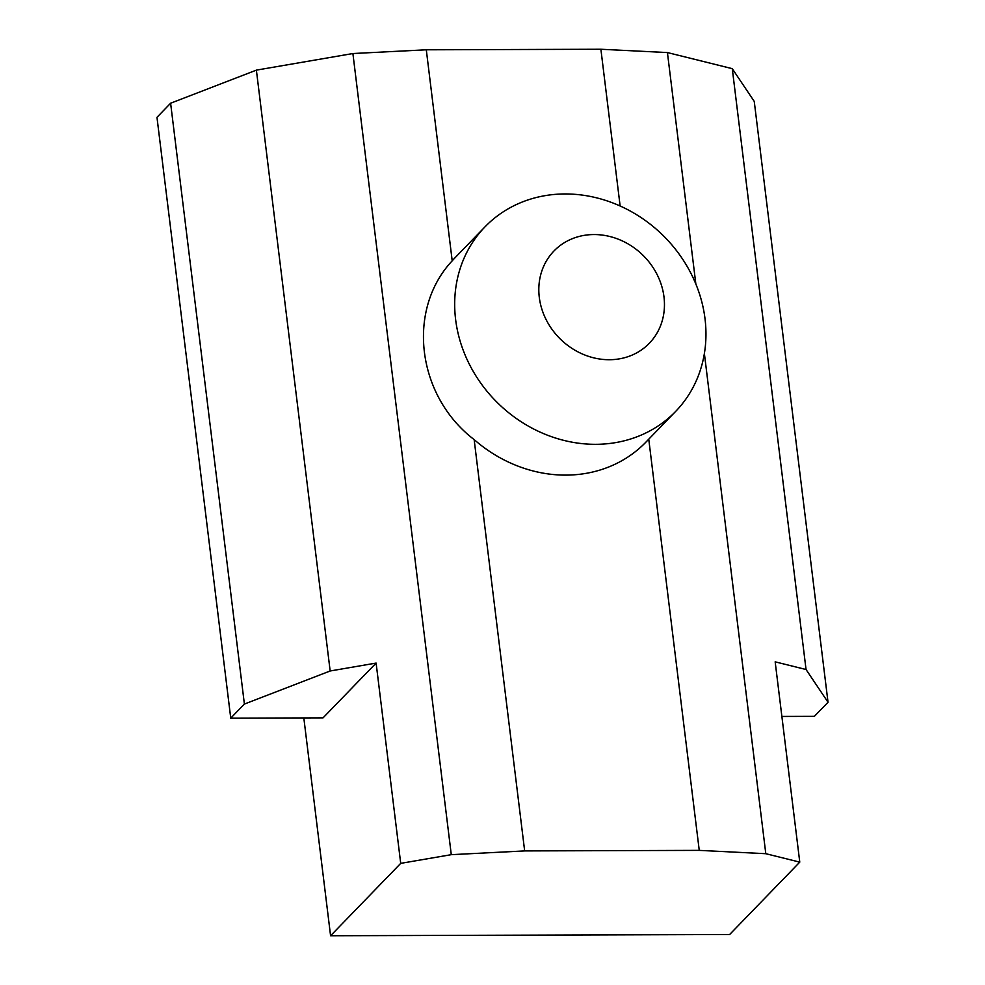 <?xml version="1.0" encoding="UTF-8"?>
<svg xmlns="http://www.w3.org/2000/svg" width="985" height="985" viewBox="0 0 985 985"><rect width="100%" height="100%" fill="white"/><g stroke="black" fill="none" stroke-linecap="round" stroke-linejoin="round"><path stroke-width="1.48" d="M564.947 193.959A132.692 117.695 -135.9 0 1 691.076 273.621A132.692 117.695 -135.9 0 1 675.611 411.459A132.692 117.695 -135.9 0 1 595.691 444.321A132.692 117.695 -135.9 0 1 469.562 364.659A132.692 117.695 -135.9 0 1 485.026 226.821A132.692 117.695 -135.9 0 1 564.947 193.959M230.749 718.151L244.391 704.066L330.16 670.982L376.11 663.077L323.031 717.868L230.749 718.151L156.972 117.301L170.614 103.228L256.383 70.132L352.901 53.535L426.296 49.792L452.201 260.816C406.214 309.893 416.766 395.81 474.154 439.606A132.692 117.695 44.1 0 0 565.846 475.115A132.692 117.695 44.1 0 0 645.778 442.265L675.611 411.459M593.955 234.553A66.34 58.841 44.1 0 0 539.288 297.335A66.34 58.841 44.1 0 0 609.321 359.722A66.34 58.841 44.1 0 0 663.988 296.941A66.34 58.841 44.1 0 0 593.955 234.553M426.296 49.792L600.887 49.25L620.131 205.988M485.026 226.821L455.181 257.614A132.692 117.695 44.1 0 0 452.201 260.816M648.758 439.187L699.251 850.375L765.801 853.699L799.771 862.134L775.17 661.846L806.05 669.517L828.028 702.268L814.386 716.354L781.881 716.452M600.887 49.25L667.424 52.562L695.841 283.975M704.386 353.553L765.801 853.699M799.771 862.134L729.639 934.519L330.578 935.75L303.823 717.93M474.154 439.606L524.66 850.917L699.251 850.375M667.424 52.562L732.274 68.667L806.05 669.517M732.274 68.667L754.251 101.418L828.028 702.268M170.614 103.228L244.391 704.066M376.11 663.077L400.71 863.365L330.578 935.75M256.383 70.132L330.16 670.982M400.71 863.365L451.278 854.672L524.66 850.917M352.901 53.535L451.278 854.672"/></g></svg>
